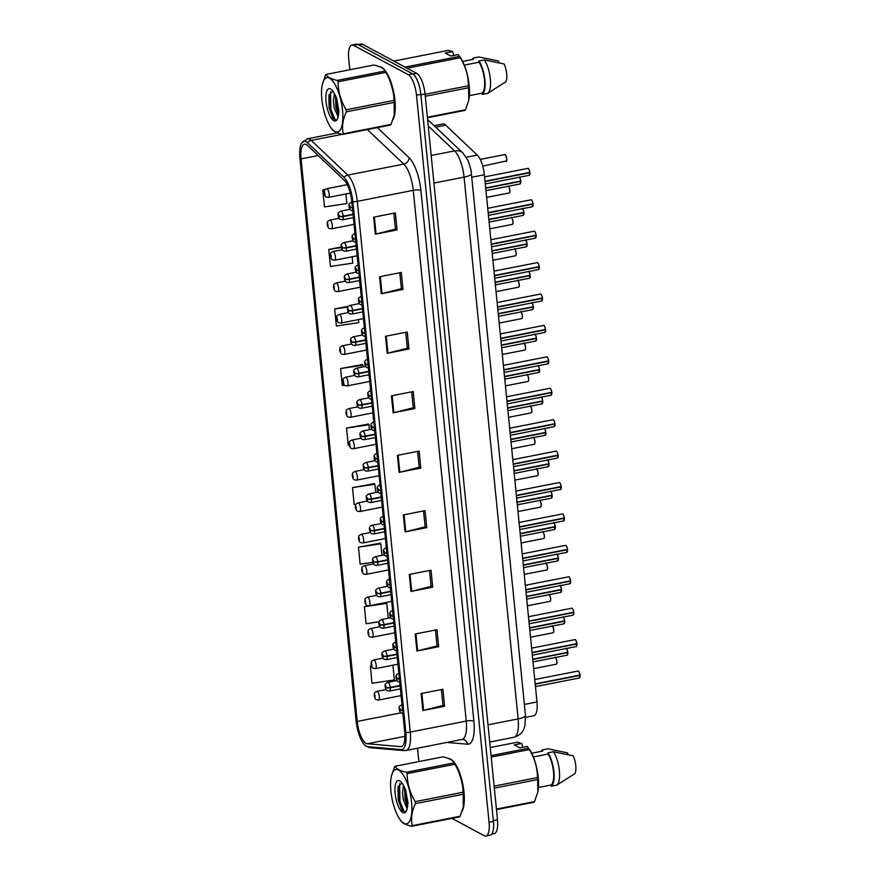 <?xml version="1.0" encoding="UTF-8"?>
<svg xmlns="http://www.w3.org/2000/svg" width="880" height="880" viewBox="0 0 880 880"><rect width="100%" height="100%" fill="white"/><g stroke="black" fill="none" stroke-linecap="round" stroke-linejoin="round"><path stroke-width="1.32" d="M434.126 125.708L442.838 123.992A17.666 6.017 78.9 0 1 445.731 125.202L477.246 155.089A17.666 6.017 78.9 0 1 484.374 174.768L536.987 701.954A17.666 6.017 78.9 0 1 533.797 715.748L525.613 717.354M462 811.492A28.27 9.625 -101.1 0 0 462.561 783.068A28.27 9.625 -101.1 0 0 450.714 759.209A28.27 9.625 -101.1 0 0 448.734 758.626M392.953 119.658A28.27 9.625 -101.1 0 0 393.503 91.234A28.27 9.625 -101.1 0 0 381.656 67.375A28.27 9.625 -101.1 0 0 379.687 66.792M366.08 743.369A18.854 6.413 78.9 0 1 357.225 721.435L301.07 158.895A18.854 6.413 78.9 0 1 304.48 144.177A18.854 6.413 78.9 0 1 307.549 145.464L344.135 180.147A18.854 6.413 78.9 0 1 351.736 201.146L404.712 731.885A18.854 6.413 78.9 0 1 401.302 746.603A18.854 6.413 78.9 0 1 400.675 746.636L367.268 743.743A18.854 6.413 78.9 0 1 366.08 743.369M366.366 746.284A21.879 7.447 -101.1 0 0 367.752 746.724L401.159 749.606A21.879 7.447 -101.1 0 0 405.834 732.49L352.869 201.751A21.879 7.447 -101.1 0 0 344.036 177.386L307.461 142.692A21.879 7.447 -101.1 0 0 301.576 143.121A21.879 7.447 -101.1 0 0 299.937 158.29L356.092 720.83A21.879 7.447 -101.1 0 0 365.618 745.8A21.879 7.447 -101.1 0 0 366.366 746.284M451.935 818.367L484.165 835.67A17.666 6.017 -101.1 0 0 485.881 836L490.226 835.142A17.666 6.017 -101.1 0 0 493.416 821.348L420.849 94.358A17.666 6.017 -101.1 0 0 412.555 73.799L357.984 44.495A17.666 6.017 -101.1 0 0 356.268 44.165L351.923 45.023A17.666 6.017 -101.1 0 0 348.733 58.817L349.822 69.74M362.384 364.562L340.615 368.522L342.309 385.539L344.542 385.209M380.215 543.191L358.446 547.151L360.14 564.168L372.823 562.298M374.275 483.648L352.506 487.608L354.2 504.625L355.916 504.372M368.324 424.105L346.555 428.065L348.26 445.082L349.195 444.939M485.881 836A17.666 6.017 -101.1 0 0 489.071 822.206L416.504 95.205A17.666 6.017 -101.1 0 0 408.21 74.657L353.628 45.353A17.666 6.017 -101.1 0 0 351.923 45.023M417.538 748.209L418.869 761.585M385.506 336.281L407.242 332.002L408.947 349.008L387.2 353.287L385.506 336.281M379.566 276.727L401.302 272.459L402.996 289.465L381.26 293.744L379.566 276.727M373.615 217.184L395.362 212.916L397.056 229.922L375.32 234.201L373.615 217.184M403.337 514.91L425.073 510.631L426.767 527.637L405.031 531.916L403.337 514.91M409.277 574.453L431.013 570.174L432.718 587.18L410.982 591.459L409.277 574.453M415.217 633.996L436.964 629.717L438.658 646.723L416.922 651.002L415.217 633.996M421.168 693.539L442.904 689.26L444.598 706.266L422.862 710.545L421.168 693.539M391.446 395.824L413.182 391.545L414.887 408.551L393.151 412.83L391.446 395.824M397.397 455.367L419.133 451.088L420.827 468.094L399.091 472.373L397.397 455.367M348.513 306.262L334.675 308.979L336.369 325.996L358.732 322.685L358.424 319.605M341.242 246.983L328.735 249.436L330.429 266.453L352.792 263.142L352.154 256.773M325.226 189.42L322.784 189.893L324.489 206.91L346.852 203.599L345.884 193.941M368.676 605.858L364.386 606.694L366.091 623.711L379.038 621.797M371.459 666.017L370.337 666.237L372.031 683.254L394.394 679.954L392.92 665.192M420.827 468.094L419.188 467.225M417.615 451.385L419.199 467.302L399.817 472.208A4.708 1.188 174.3 0 1 399.091 472.373M414.887 408.551L413.248 407.682M411.664 391.842L413.259 407.759L393.877 412.665A4.708 1.188 174.3 0 1 393.151 412.83M444.598 706.266L442.97 705.397M441.386 689.557L442.97 705.474L423.588 710.38A4.708 1.188 174.3 0 1 422.862 710.545M438.658 646.723L437.019 645.854M435.446 630.014L437.03 645.931L417.648 650.837A4.708 1.188 174.3 0 1 416.922 651.002M432.718 587.18L431.079 586.311M429.495 570.471L431.09 586.388L411.708 591.294A4.708 1.188 174.3 0 1 410.982 591.459M426.767 527.637L425.139 526.768M423.555 510.928L425.139 526.845L405.757 531.751A4.708 1.188 174.3 0 1 405.031 531.916M397.056 229.922L395.417 229.042M393.844 213.213L395.428 229.13L376.046 234.036A4.708 1.188 174.3 0 1 375.32 234.201M402.996 289.465L401.357 288.585M399.784 272.756L401.368 288.673L381.986 293.579A4.708 1.188 174.3 0 1 381.26 293.744M408.947 349.008L407.308 348.128M405.724 332.299L407.319 348.216L387.937 353.122A4.708 1.188 174.3 0 1 387.2 353.287M346.555 428.065L368.918 424.765L369.413 429.726M368.918 424.765L368.082 423.83M352.506 487.608L374.869 484.308L375.694 492.558M374.869 484.308L374.022 483.384M358.446 547.151L380.809 543.851L381.964 555.39M380.809 543.851L379.962 542.927M364.386 606.694L386.749 603.394L388.234 618.222M386.749 603.394L385.935 602.492M370.337 666.237L371.481 666.072M340.615 368.522L362.978 365.222L363.143 366.894M362.978 365.222L362.142 364.287M334.675 308.979L347.952 307.021M328.735 249.436L341.341 247.577M322.784 189.893L325.072 189.563M491.755 834.108L494.296 833.602A17.666 6.017 -101.1 0 0 497.486 819.808L425.04 93.951A17.666 6.017 -101.1 0 0 416.735 73.392L362.604 44.33A17.666 6.017 -101.1 0 0 360.888 44L358.083 44.55M374.231 695.728A2.948 0.627 -6.6 0 0 374.209 695.816A2.948 0.627 -6.6 0 0 374.418 696.014L375.111 697.664L374.825 694.826L375.078 696.828L374.418 696.014M374.407 695.893A2.948 0.858 175.2 0 1 374.198 695.607C374.869 692.934 373.109 693.528 376.827 691.383A4.422 1.507 78.9 0 1 377.256 691.46A4.422 1.507 78.9 0 1 379.258 696.014A4.422 1.507 78.9 0 1 378.532 700.051L376.431 699.732C375.485 699.512 374.748 698.214 374.209 695.816M567.534 654.819A3.421 1.166 78.9 0 0 567.831 652.564L567.116 655.204A3.531 1.199 -101.1 0 0 567.765 652.597L567.512 652.344M567.732 652.3A3.531 1.199 -101.1 0 0 566.335 648.516A3.421 1.166 78.9 0 1 567.798 652.256L532.719 659.186M400.081 685.487L390.247 687.412A2.948 0.627 173.4 0 1 386.441 687.489L385.759 685.839L386.034 688.666L385.781 686.675L386.441 687.489M386.452 687.61A2.948 0.858 -4.8 0 0 390.28 687.786A4.422 1.507 78.9 0 1 389.466 691.053L400.422 688.897M400.114 685.85L390.28 687.786M567.765 652.597L532.752 659.483M580.063 675.334L579.337 677.985A3.531 1.199 -101.1 0 0 579.986 675.378L580.052 675.323A3.421 1.166 78.9 0 1 579.755 677.6M578.501 671.253A3.421 1.166 78.9 0 1 580.019 675.037L535.183 683.892M402.534 710.061A2.948 0.627 173.4 0 1 400.51 709.907L399.828 708.257L400.103 711.084L399.85 709.093L400.51 709.907M400.521 710.028A2.948 0.858 -4.8 0 0 402.567 710.38M579.986 675.378L535.216 684.189M371.096 664.312A2.948 0.627 -6.6 0 0 371.074 664.4A2.948 0.627 -6.6 0 0 371.283 664.598L371.976 666.248L371.69 663.41L371.943 665.412L371.283 664.598M371.272 664.477A2.948 0.858 175.2 0 1 371.052 664.191C371.734 661.518 369.974 662.112 373.692 659.967A4.422 1.507 78.9 0 1 374.121 660.044A4.422 1.507 78.9 0 1 376.123 664.598A4.422 1.507 78.9 0 1 375.397 668.635L373.296 668.316C372.35 668.096 371.613 666.798 371.074 664.4M367.961 632.896A2.948 0.627 -6.6 0 0 367.939 632.984A2.948 0.627 -6.6 0 0 368.148 633.182L368.841 634.832L368.555 631.994L368.808 633.996L368.148 633.182M368.137 633.061A2.948 0.858 175.2 0 1 367.917 632.775C368.599 630.102 366.839 630.696 370.557 628.551A4.422 1.507 78.9 0 1 370.986 628.628A4.422 1.507 78.9 0 1 372.988 633.182A4.422 1.507 78.9 0 1 372.262 637.219L370.161 636.9C369.215 636.68 368.478 635.382 367.939 632.984M364.826 601.48A2.948 0.627 -6.6 0 0 364.804 601.568A2.948 0.627 -6.6 0 0 365.013 601.766L365.695 603.416L365.42 600.578L365.673 602.58L365.013 601.766M365.002 601.645A2.948 0.858 175.2 0 1 364.782 601.359C365.464 598.686 363.704 599.28 367.422 597.135A4.422 1.507 78.9 0 1 367.851 597.212A4.422 1.507 78.9 0 1 369.853 601.766A4.422 1.507 78.9 0 1 369.127 605.803L367.026 605.484C366.08 605.264 365.343 603.966 364.804 601.568M361.691 570.064A2.948 0.627 -6.6 0 0 361.669 570.152A2.948 0.627 -6.6 0 0 361.878 570.35L362.56 572L362.285 569.162L362.538 571.164L361.878 570.35M361.867 570.229A2.948 0.858 175.2 0 1 361.647 569.943C362.329 567.27 360.569 567.864 364.287 565.719A4.422 1.507 78.9 0 1 364.716 565.796A4.422 1.507 78.9 0 1 366.718 570.35A4.422 1.507 78.9 0 1 365.992 574.387L363.891 574.057C362.945 573.848 362.208 572.55 361.669 570.152M564.707 621.137L563.981 623.788A3.531 1.199 -101.1 0 0 564.63 621.181L564.377 620.928M564.597 620.884A3.531 1.199 -101.1 0 0 563.189 617.1A3.421 1.166 78.9 0 1 564.663 620.84L529.584 627.77M396.935 654.071L387.112 655.996A2.948 0.627 173.4 0 1 383.306 656.073L382.624 654.423L382.899 657.25L382.646 655.259L383.306 656.073M383.317 656.194A2.948 0.858 -4.8 0 0 387.145 656.37A4.422 1.507 78.9 0 1 386.331 659.637L397.276 657.481M396.979 654.434L387.145 656.37M564.63 621.181L529.617 628.067M561.242 589.512L560.846 592.372A3.531 1.199 -101.1 0 0 561.495 589.765L561.561 589.71A3.421 1.166 78.9 0 1 561.264 591.987M561.462 589.468A3.531 1.199 -101.1 0 0 560.054 585.684A3.421 1.166 78.9 0 1 561.528 589.424L526.449 596.354M393.8 622.655L383.977 624.58A2.948 0.627 173.4 0 1 380.171 624.657L379.489 623.007L379.764 625.834L379.511 623.843L380.171 624.657M380.182 624.778A2.948 0.858 -4.8 0 0 384.01 624.954A4.422 1.507 78.9 0 1 383.196 628.221L394.141 626.065M393.844 623.018L384.01 624.954M561.495 589.765L526.482 596.651M558.107 558.096L557.711 560.956A3.531 1.199 -101.1 0 0 558.36 558.349L558.426 558.294A3.421 1.166 78.9 0 1 558.129 560.571M558.327 558.052A3.531 1.199 -101.1 0 0 556.919 554.268A3.421 1.166 78.9 0 1 558.393 558.008L523.314 564.938M390.665 591.239L380.842 593.164A2.948 0.627 173.4 0 1 377.036 593.241L376.354 591.591L376.629 594.418L376.376 592.427L377.036 593.241M377.047 593.362A2.948 0.858 -4.8 0 0 380.875 593.538A4.422 1.507 78.9 0 1 380.061 596.805L391.006 594.649M390.709 591.602L380.875 593.538M558.36 558.349L523.347 565.235M411.598 802.252A27.687 9.427 -101.1 0 0 401.885 773.014A27.687 9.427 -101.1 0 0 391.292 776.677A27.687 9.427 -101.1 0 0 390.907 791.142A27.687 9.427 -101.1 0 0 399.619 818.994A27.687 9.427 -101.1 0 0 411.598 802.252M415.426 803.638C411.763 811.459 410.729 818.796 412.324 825.638A31.812 10.824 -101.1 0 1 411.752 826.276L459.525 816.882A31.812 10.824 -101.1 0 0 460.097 816.233L463.298 806.872L463.21 794.244L415.426 803.638A31.812 10.824 -101.1 0 0 415.338 802.637A31.812 10.824 -101.1 0 0 415.228 801.636L463.001 792.231C462.946 782.419 460.251 773.091 454.905 764.225A31.812 10.824 -101.1 0 0 454.135 762.861L455.059 764.126M454.905 764.225L407.132 773.63C407.187 783.442 409.882 792.781 415.228 801.636M407.132 773.63A31.812 10.824 -101.1 0 0 406.351 772.266L454.135 762.861C453.046 760.342 449.306 758.34 442.937 756.844L395.153 766.249C396.264 768.779 400.004 770.781 406.351 772.266M395.153 766.249A31.812 10.824 -101.1 0 0 394.581 766.887L391.292 776.677M463.21 794.244A31.812 10.824 -101.1 0 0 463.111 793.243A31.812 10.824 -101.1 0 0 463.001 792.231M403.469 785.268L402.501 792.759L403.249 799.711L407.198 808.83M404.591 787.369L404.976 799.37L407.627 807.026M401.808 782.859L397.98 787.27L398.178 799.623L401.962 810.205L405.636 811.976M403.007 784.553L402.523 783.893A16.456 5.599 -101.1 0 0 400.279 781.253A16.456 5.599 -101.1 0 0 395.758 797.775A16.456 5.599 -101.1 0 0 406.208 811.36A16.456 5.599 -101.1 0 0 406.978 809.413L407.99 803.011L405.625 789.844L402.941 784.465M412.324 825.638L460.097 816.233M411.752 826.276C405.394 824.791 401.654 822.789 400.543 820.259M405.713 790.097L407.957 804.034M399.597 783.64L399.971 801.383L404.426 812.273M404.888 788.018L406.01 800.195L407.77 806.135M398.277 786.126L399.113 801.559L402.424 810.832M342.54 110.407A27.687 9.427 -101.1 0 0 332.827 81.18A27.687 9.427 -101.1 0 0 322.245 84.832A27.687 9.427 -101.1 0 0 321.86 99.308A27.687 9.427 -101.1 0 0 330.561 127.16A27.687 9.427 -101.1 0 0 342.54 110.407M346.368 111.804C342.716 119.625 341.671 126.951 343.266 133.793A31.812 10.824 -101.1 0 1 342.694 134.442L390.467 125.037A31.812 10.824 -101.1 0 0 391.05 124.399L394.24 115.027L394.152 102.41L346.368 111.804A31.812 10.824 -101.1 0 0 346.28 110.803A31.812 10.824 -101.1 0 0 346.17 109.802L393.954 100.397C393.899 90.585 391.193 81.246 385.858 72.391A31.812 10.824 -101.1 0 0 385.077 71.027L386.001 72.292M385.858 72.391L338.074 81.796C338.129 91.608 340.835 100.947 346.17 109.802M338.074 81.796A31.812 10.824 -101.1 0 0 337.304 80.421L385.077 71.027C383.988 68.508 380.248 66.506 373.879 65.01L326.095 74.415C327.206 76.934 330.946 78.947 337.304 80.421M326.095 74.415A31.812 10.824 -101.1 0 0 325.523 75.053L322.245 84.832M394.152 102.41A31.812 10.824 -101.1 0 0 394.053 101.409A31.812 10.824 -101.1 0 0 393.954 100.397M334.411 93.434L333.443 100.925L334.191 107.877L338.14 116.985M335.533 95.535L335.918 107.536L338.58 115.192M332.761 91.014L328.922 95.436L329.12 107.789L332.915 118.371L336.578 120.142M333.949 92.719L333.476 92.059A16.456 5.599 -101.1 0 0 331.232 89.408A16.456 5.599 -101.1 0 0 326.7 105.941A16.456 5.599 -101.1 0 0 337.15 119.515A16.456 5.599 -101.1 0 0 337.92 117.579L338.932 111.177L336.578 98.01L333.883 92.631M343.266 133.793L391.05 124.399M342.694 134.442C336.336 132.957 332.607 130.955 331.496 128.425M336.655 98.263L338.899 112.2M330.539 91.806L330.913 109.549L335.379 120.439M335.83 96.184L336.952 108.361L338.712 114.301M329.23 94.292L330.055 109.714L333.366 118.998M491.073 755.601L528.583 748.22L527.23 746.394L519.783 747.857L514.283 744.909L521.73 743.435L517.385 742.203L490.27 747.538M521.73 743.435L522.83 747.263M531.685 753.247L542.608 751.102L542.476 749.859A18.854 6.413 -101.1 0 0 541.156 751.388M542.476 749.859L547.921 748.792L567.721 752.906L567.886 754.611M494.12 786.115L537.46 777.59C537.405 767.778 534.699 758.439 529.364 749.584L491.227 757.086M529.364 749.584A31.812 10.824 -101.1 0 0 528.583 748.22L529.518 749.485A27.687 9.427 -101.1 0 1 537.834 791.802L537.658 779.592L494.329 788.117M537.658 779.592A31.812 10.824 -101.1 0 0 537.46 777.59M496.419 809.094L534.556 801.592L537.746 792.22M534.556 801.592A31.812 10.824 -101.1 0 1 533.984 802.23L496.474 809.611M462.616 786.247A28.27 9.625 -101.1 0 0 456.148 766.403M538.428 787.501L551.188 784.982A17.666 6.017 -101.1 0 0 553.498 771.584A17.666 6.017 -101.1 0 0 548.108 754.05L533.346 756.954M551.188 784.982L551.32 786.225A18.854 6.413 -101.1 0 0 553.938 771.826A18.854 6.413 -101.1 0 0 547.987 752.818L548.108 754.05M551.32 786.225L556.754 785.158A18.854 6.413 -101.1 0 0 559.372 770.759A18.854 6.413 -101.1 0 0 553.421 751.751L547.987 752.818M556.754 785.158L574.992 773.564A11.781 4.015 -101.1 0 0 573.221 755.854L553.421 751.751M405.02 67.1L459.536 56.386L458.172 54.56L450.725 56.023L445.225 53.064L452.672 51.601L448.327 50.369L393.822 61.094M452.672 51.601L453.772 55.418M462.638 61.413L473.55 59.268L473.429 58.025A18.854 6.413 -101.1 0 0 472.098 59.554M473.429 58.025L478.863 56.958L498.663 61.061L498.839 62.777M425.073 94.281L468.402 85.756C468.347 75.944 465.652 66.605 460.306 57.75L407.088 68.211M460.306 57.75A31.812 10.824 -101.1 0 0 459.536 56.386L460.46 57.651A27.687 9.427 -101.1 0 1 468.787 99.968L468.6 87.758L425.271 96.283M468.6 87.758A31.812 10.824 -101.1 0 0 468.402 85.756M427.361 117.26L465.498 109.758L468.699 100.386M465.498 109.758A31.812 10.824 -101.1 0 1 464.926 110.396L427.416 117.777M393.558 94.413A28.27 9.625 -101.1 0 0 387.09 74.569M469.37 95.656L482.141 93.148A17.666 6.017 -101.1 0 0 484.451 79.75A17.666 6.017 -101.1 0 0 479.05 62.216L464.288 65.12M482.141 93.148L482.262 94.391A18.854 6.413 -101.1 0 0 484.891 79.992A18.854 6.413 -101.1 0 0 478.929 60.984L479.05 62.216M482.262 94.391L487.696 93.324A18.854 6.413 -101.1 0 0 490.325 78.914A18.854 6.413 -101.1 0 0 484.363 59.906L478.929 60.984M487.696 93.324L505.934 81.73A11.781 4.015 -101.1 0 0 504.163 64.02L484.363 59.906M358.556 538.648A2.948 0.627 -6.6 0 0 358.534 538.736A2.948 0.627 -6.6 0 0 358.743 538.934L359.425 540.584L359.15 537.746L359.403 539.748L358.743 538.934M358.732 538.813A2.948 0.858 175.2 0 1 358.512 538.527C359.194 535.854 357.434 536.448 361.152 534.303A4.422 1.507 78.9 0 1 361.581 534.38A4.422 1.507 78.9 0 1 363.583 538.934A4.422 1.507 78.9 0 1 362.857 542.971L360.756 542.641C359.81 542.432 359.073 541.134 358.534 538.736M355.421 507.232A2.948 0.627 -6.6 0 0 355.399 507.32A2.948 0.627 -6.6 0 0 355.608 507.518L356.29 509.168L356.015 506.33L356.268 508.332L355.608 507.518M355.597 507.397A2.948 0.858 175.2 0 1 355.377 507.111C356.059 504.438 354.299 505.032 358.017 502.887A4.422 1.507 78.9 0 1 358.446 502.964A4.422 1.507 78.9 0 1 360.448 507.518A4.422 1.507 78.9 0 1 359.722 511.555L357.621 511.225C356.675 511.016 355.938 509.718 355.399 507.32M352.286 475.816A2.948 0.627 -6.6 0 0 352.264 475.904A2.948 0.627 -6.6 0 0 352.473 476.102L353.155 477.752L352.869 474.914L353.133 476.916L352.473 476.102M352.462 475.981A2.948 0.858 175.2 0 1 352.242 475.695C352.924 473.022 351.164 473.616 354.882 471.471A4.422 1.507 78.9 0 1 355.311 471.548A4.422 1.507 78.9 0 1 357.313 476.102A4.422 1.507 78.9 0 1 356.587 480.139L354.486 479.809C353.54 479.6 352.803 478.302 352.264 475.904M554.972 526.68L554.576 529.54A3.531 1.199 -101.1 0 0 555.225 526.933L555.291 526.878A3.421 1.166 78.9 0 1 554.983 529.155M555.192 526.636A3.531 1.199 -101.1 0 0 553.784 522.852A3.421 1.166 78.9 0 1 555.258 526.592L520.179 533.522M387.53 559.823L377.707 561.748A2.948 0.627 173.4 0 1 373.901 561.825L373.208 560.175L373.494 563.002L373.241 561.011L373.901 561.825M373.912 561.946A2.948 0.858 -4.8 0 0 377.74 562.122A4.422 1.507 78.9 0 1 376.926 565.389L387.871 563.233M387.574 560.186L377.74 562.122M555.225 526.933L520.212 533.819M551.848 497.739A3.421 1.166 78.9 0 0 552.156 495.484L551.43 498.124A3.531 1.199 -101.1 0 0 552.09 495.517L551.837 495.264M552.057 495.22A3.531 1.199 -101.1 0 0 550.649 491.436A3.421 1.166 78.9 0 1 552.123 495.176L517.044 502.106M384.395 528.407L374.561 530.332A2.948 0.627 173.4 0 1 370.766 530.409L370.073 528.748L370.359 531.586L370.106 529.595L370.766 530.409M370.777 530.53A2.948 0.858 -4.8 0 0 374.605 530.706A4.422 1.507 78.9 0 1 373.791 533.973L384.736 531.817M384.439 528.77L374.605 530.706M552.09 495.517L517.066 502.403M549.021 464.057L548.295 466.708A3.531 1.199 -101.1 0 0 548.955 464.101L548.702 463.848M548.922 463.804A3.531 1.199 -101.1 0 0 547.514 460.02A3.421 1.166 78.9 0 1 548.988 463.76L513.909 470.69M381.26 496.991L371.426 498.916A2.948 0.627 173.4 0 1 367.631 498.993L366.938 497.332L367.224 500.17L366.971 498.179L367.631 498.993M367.642 499.114A2.948 0.858 -4.8 0 0 371.47 499.29A4.422 1.507 78.9 0 1 370.656 502.557L381.601 500.401M381.304 497.354L371.47 499.29M548.955 464.101L513.931 470.987M349.151 444.4A2.948 0.627 -6.6 0 0 349.129 444.488A2.948 0.627 -6.6 0 0 349.338 444.686L350.02 446.336L349.734 443.498L349.998 445.5L349.338 444.686M349.327 444.565A2.948 0.858 175.2 0 1 349.107 444.279C349.789 441.606 348.029 442.2 351.747 440.055A4.422 1.507 78.9 0 1 352.176 440.132A4.422 1.507 78.9 0 1 354.178 444.686A4.422 1.507 78.9 0 1 353.452 448.723L351.351 448.393C350.405 448.184 349.668 446.886 349.129 444.488M346.016 412.984A2.948 0.627 -6.6 0 0 345.994 413.072A2.948 0.627 -6.6 0 0 346.203 413.27L346.885 414.92L346.599 412.082L346.863 414.084L346.203 413.27M346.192 413.149A2.948 0.858 175.2 0 1 345.972 412.863C346.654 410.19 344.894 410.784 348.612 408.639A4.422 1.507 78.9 0 1 349.041 408.716A4.422 1.507 78.9 0 1 351.043 413.27A4.422 1.507 78.9 0 1 350.317 417.307L348.205 416.977C347.27 416.768 346.533 415.47 345.994 413.072M342.881 381.568A2.948 0.627 -6.6 0 0 342.859 381.656A2.948 0.627 -6.6 0 0 343.068 381.854L343.75 383.504L343.464 380.666L343.717 382.668L343.068 381.854M343.057 381.733A2.948 0.858 175.2 0 1 342.837 381.436C343.519 378.774 341.759 379.368 345.477 377.223A4.422 1.507 78.9 0 1 345.906 377.3A4.422 1.507 78.9 0 1 347.908 381.854A4.422 1.507 78.9 0 1 347.182 385.891L345.07 385.561C344.135 385.352 343.398 384.054 342.859 381.656M339.746 350.152A2.948 0.627 -6.6 0 0 339.724 350.24A2.948 0.627 -6.6 0 0 339.933 350.438L340.615 352.088L340.329 349.25L340.582 351.252L339.933 350.438M339.922 350.317A2.948 0.858 175.2 0 1 339.702 350.02C340.384 347.358 338.613 347.952 342.342 345.807A4.422 1.507 78.9 0 1 342.771 345.884A4.422 1.507 78.9 0 1 344.773 350.438A4.422 1.507 78.9 0 1 344.047 354.475L341.935 354.145C341 353.936 340.263 352.638 339.724 350.24M336.611 318.736A2.948 0.627 -6.6 0 0 336.589 318.824A2.948 0.627 -6.6 0 0 336.798 319.022L337.48 320.672L337.194 317.834L337.447 319.836L336.798 319.022M336.776 318.901A2.948 0.858 175.2 0 1 336.567 318.604C337.238 315.942 335.478 316.536 339.207 314.391A4.422 1.507 78.9 0 1 339.625 314.468A4.422 1.507 78.9 0 1 341.627 319.022A4.422 1.507 78.9 0 1 340.912 323.059L338.8 322.729C337.865 322.52 337.117 321.222 336.589 318.824M545.567 432.432L545.16 435.292A3.531 1.199 -101.1 0 0 545.82 432.685L545.875 432.63A3.421 1.166 78.9 0 1 545.578 434.907M545.787 432.388A3.531 1.199 -101.1 0 0 544.379 428.604A3.421 1.166 78.9 0 1 545.853 432.344L510.774 439.274M378.125 465.575L368.291 467.5A2.948 0.627 173.4 0 1 364.496 467.577L363.803 465.916L364.089 468.754L363.836 466.763L364.496 467.577M364.507 467.698A2.948 0.858 -4.8 0 0 368.335 467.874A4.422 1.507 78.9 0 1 367.521 471.141L378.466 468.985M378.158 465.938L368.335 467.874M545.82 432.685L510.796 439.571M542.432 401.016L542.025 403.876A3.531 1.199 -101.1 0 0 542.685 401.269L542.74 401.214A3.421 1.166 78.9 0 1 542.443 403.491M541.255 397.177A3.421 1.166 78.9 0 1 542.718 400.928L507.639 407.858M374.99 434.159L365.156 436.084A2.948 0.627 173.4 0 1 361.35 436.161L360.668 434.5L360.954 437.338L360.701 435.347L361.35 436.161M361.372 436.282A2.948 0.858 -4.8 0 0 365.2 436.458A4.422 1.507 78.9 0 1 364.386 439.725L375.331 437.569M375.023 434.522L365.2 436.458M542.685 401.269L507.661 408.155M539.297 369.6L538.89 372.46A3.531 1.199 -101.1 0 0 539.539 369.853L539.605 369.798A3.421 1.166 78.9 0 1 539.308 372.075M539.517 369.556A3.531 1.199 -101.1 0 0 538.109 365.772A3.421 1.166 78.9 0 1 539.583 369.512L504.493 376.442M371.855 402.743L362.021 404.668A2.948 0.627 173.4 0 1 358.215 404.745L357.533 403.084L357.819 405.922L357.566 403.931L358.215 404.745M358.226 404.866A2.948 0.858 -4.8 0 0 362.065 405.042A4.422 1.507 78.9 0 1 361.251 408.309L372.196 406.153M371.888 403.106L362.065 405.042M539.539 369.853L504.526 376.739M536.173 340.659A3.421 1.166 78.9 0 0 536.47 338.404L535.755 341.044A3.531 1.199 -101.1 0 0 536.404 338.437L536.151 338.184M536.382 338.14A3.531 1.199 -101.1 0 0 534.974 334.356A3.421 1.166 78.9 0 1 536.448 338.096L501.358 345.026M368.72 371.327L358.886 373.252A2.948 0.627 173.4 0 1 355.08 373.329L354.398 371.668L354.684 374.506L354.431 372.515L355.08 373.329M355.091 373.45A2.948 0.858 -4.8 0 0 358.919 373.626A4.422 1.507 78.9 0 1 358.105 376.893L369.061 374.737M368.753 371.69L358.919 373.626M536.404 338.437L501.391 345.323M533.346 306.977L532.62 309.628A3.531 1.199 -101.1 0 0 533.269 307.021L533.016 306.768M533.247 306.724A3.531 1.199 -101.1 0 0 531.839 302.94A3.421 1.166 78.9 0 1 533.313 306.68L498.223 313.61M365.585 339.9L355.751 341.836A2.948 0.627 173.4 0 1 351.945 341.902L351.263 340.252L351.549 343.09L351.285 341.099L351.945 341.902M351.956 342.034A2.948 0.858 -4.8 0 0 355.784 342.21A4.422 1.507 78.9 0 1 354.97 345.477L365.926 343.321M365.618 340.274L355.784 342.21M533.269 307.021L498.256 313.907M333.465 287.32A2.948 0.627 -6.6 0 0 333.454 287.408A2.948 0.627 -6.6 0 0 333.663 287.606L334.345 289.256L334.059 286.418L334.312 288.42L333.663 287.606M333.641 287.485A2.948 0.858 175.2 0 1 333.432 287.188C334.103 284.515 332.343 285.12 336.061 282.975A4.422 1.507 78.9 0 1 336.49 283.052A4.422 1.507 78.9 0 1 338.492 287.606A4.422 1.507 78.9 0 1 337.766 291.643L335.665 291.313C334.73 291.104 333.982 289.806 333.454 287.408M330.33 255.904A2.948 0.627 -6.6 0 0 330.319 255.992A2.948 0.627 -6.6 0 0 330.517 256.19L331.21 257.84L330.924 255.002L331.177 257.004L330.517 256.19M330.506 256.069A2.948 0.858 175.2 0 1 330.297 255.772C330.968 253.099 329.208 253.704 332.926 251.548A4.422 1.507 78.9 0 1 333.355 251.636A4.422 1.507 78.9 0 1 335.357 256.19A4.422 1.507 78.9 0 1 334.631 260.227L332.53 259.897C331.595 259.688 330.847 258.39 330.319 255.992M327.195 224.488A2.948 0.627 -6.6 0 0 327.173 224.576A2.948 0.627 -6.6 0 0 327.382 224.774L328.075 226.424L327.789 223.586L328.042 225.588L327.382 224.774M327.371 224.653A2.948 0.858 175.2 0 1 327.151 224.356C327.833 221.683 326.073 222.288 329.791 220.132A4.422 1.507 78.9 0 1 330.22 220.22A4.422 1.507 78.9 0 1 332.222 224.774A4.422 1.507 78.9 0 1 331.496 228.811L329.395 228.481C328.449 228.272 327.712 226.974 327.173 224.576M324.06 193.072A2.948 0.627 -6.6 0 0 324.038 193.16A2.948 0.627 -6.6 0 0 324.247 193.358L324.94 195.008L324.654 192.17L324.907 194.172L324.247 193.358M324.236 193.237A2.948 0.858 175.2 0 1 324.016 192.94C324.698 190.267 322.938 190.872 326.656 188.716A4.422 1.507 78.9 0 1 327.085 188.804A4.422 1.507 78.9 0 1 329.087 193.358A4.422 1.507 78.9 0 1 328.361 197.395L326.26 197.065C325.314 196.856 324.577 195.558 324.038 193.16M529.881 275.352L529.485 278.212A3.531 1.199 -101.1 0 0 530.134 275.605L530.2 275.55A3.421 1.166 78.9 0 1 529.903 277.827M530.112 275.308A3.531 1.199 -101.1 0 0 528.704 271.524A3.421 1.166 78.9 0 1 530.167 275.264L495.088 282.194M362.45 308.484L352.616 310.42A2.948 0.627 173.4 0 1 348.81 310.486L348.128 308.836L348.414 311.674L348.15 309.683L348.81 310.486M348.821 310.618A2.948 0.858 -4.8 0 0 352.649 310.794A4.422 1.507 78.9 0 1 351.835 314.061L362.791 311.905M362.483 308.858L352.649 310.794M530.134 275.605L495.121 282.491M526.746 243.936L526.35 246.796A3.531 1.199 -101.1 0 0 526.999 244.189L527.065 244.134A3.421 1.166 78.9 0 1 526.768 246.411M525.58 240.097A3.421 1.166 78.9 0 1 527.032 243.848L491.953 250.778M359.315 277.068L349.481 279.004A2.948 0.627 173.4 0 1 345.675 279.07L344.993 277.42L345.279 280.258L345.015 278.267L345.675 279.07M345.686 279.202A2.948 0.858 -4.8 0 0 349.514 279.378A4.422 1.507 78.9 0 1 348.7 282.645L359.656 280.489M359.348 277.442L349.514 279.378M526.999 244.189L491.986 251.075M523.611 212.52L523.215 215.38A3.531 1.199 -101.1 0 0 523.864 212.773L523.93 212.718A3.421 1.166 78.9 0 1 523.633 214.995M523.831 212.476A3.531 1.199 -101.1 0 0 522.434 208.692A3.421 1.166 78.9 0 1 523.897 212.432L488.818 219.362M356.18 245.652L346.346 247.588A2.948 0.627 173.4 0 1 342.54 247.654L341.858 246.004L342.133 248.842L341.88 246.851L342.54 247.654M342.551 247.786A2.948 0.858 -4.8 0 0 346.379 247.962A4.422 1.507 78.9 0 1 345.565 251.229L356.521 249.073M356.213 246.026L346.379 247.962M523.864 212.773L488.851 219.659M520.498 183.579A3.421 1.166 78.9 0 0 520.795 181.324L520.08 183.964A3.531 1.199 -101.1 0 0 520.729 181.357L520.476 181.104M520.696 181.06A3.531 1.199 -101.1 0 0 519.299 177.276A3.421 1.166 78.9 0 1 520.762 181.016L485.683 187.946M353.045 214.236L343.211 216.172A2.948 0.627 173.4 0 1 339.405 216.238L338.723 214.588L338.998 217.426L338.745 215.435L339.405 216.238M339.416 216.37A2.948 0.858 -4.8 0 0 343.244 216.546A4.422 1.507 78.9 0 1 342.43 219.813L353.386 217.657M353.078 214.61L343.244 216.546M520.729 181.357L485.716 188.243M576.62 646.184A3.421 1.166 78.9 0 0 576.917 643.94L576.202 646.569A3.531 1.199 -101.1 0 0 576.851 643.962L576.598 643.709M575.366 639.837A3.421 1.166 78.9 0 1 576.884 643.621L532.048 652.476M399.388 678.645A2.948 0.627 173.4 0 1 397.375 678.491L396.682 676.841L396.968 679.668L396.715 677.677L397.375 678.491M397.386 678.612A2.948 0.858 -4.8 0 0 399.421 678.964M576.851 643.962L532.081 652.773M573.782 612.502L573.067 615.153A3.531 1.199 -101.1 0 0 573.716 612.546L573.463 612.293M572.231 608.421A3.421 1.166 78.9 0 1 573.749 612.205L528.913 621.06M396.253 647.229A2.948 0.627 173.4 0 1 394.24 647.075L393.547 645.425L393.833 648.252L393.58 646.261L394.24 647.075M394.251 647.196A2.948 0.858 -4.8 0 0 396.286 647.548M573.716 612.546L528.946 621.357M570.647 581.086L569.921 583.737A3.531 1.199 -101.1 0 0 570.581 581.13L570.328 580.877M569.096 577.005A3.421 1.166 78.9 0 1 570.614 580.789L525.778 589.644M393.118 615.813A2.948 0.627 173.4 0 1 391.105 615.659L390.412 614.009L390.698 616.836L390.445 614.845L391.105 615.659M391.116 615.78A2.948 0.858 -4.8 0 0 393.151 616.132M570.581 581.13L525.811 589.941M567.193 549.461L566.786 552.321A3.531 1.199 -101.1 0 0 567.446 549.714L567.501 549.659A3.421 1.166 78.9 0 1 567.204 551.936M565.961 545.589A3.421 1.166 78.9 0 1 567.479 549.373L522.643 558.228M389.983 584.397A2.948 0.627 173.4 0 1 387.97 584.243L387.277 582.593L387.563 585.42L387.31 583.429L387.97 584.243M387.981 584.364A2.948 0.858 -4.8 0 0 390.016 584.716M567.446 549.714L522.676 558.525M564.058 518.045L563.651 520.905A3.531 1.199 -101.1 0 0 564.311 518.298L564.366 518.243A3.421 1.166 78.9 0 1 564.069 520.52M562.826 514.173A3.421 1.166 78.9 0 1 564.344 517.957L519.508 526.812M386.848 552.981A2.948 0.627 173.4 0 1 384.824 552.827L384.142 551.177L384.428 554.004L384.175 552.013L384.824 552.827M384.846 552.948A2.948 0.858 -4.8 0 0 386.881 553.3M564.311 518.298L519.541 527.098M560.934 489.104A3.421 1.166 78.9 0 0 561.242 486.86L560.516 489.489A3.531 1.199 -101.1 0 0 561.176 486.882L560.923 486.629M559.691 482.757A3.421 1.166 78.9 0 1 561.209 486.541L516.373 495.385M383.713 521.565A2.948 0.627 173.4 0 1 381.689 521.411L381.007 519.761L381.293 522.588L381.04 520.597L381.689 521.411M381.711 521.532A2.948 0.858 -4.8 0 0 383.746 521.884M561.176 486.882L516.406 495.682M558.107 455.422L557.381 458.073A3.531 1.199 -101.1 0 0 558.03 455.466L557.788 455.213M556.556 451.341A3.421 1.166 78.9 0 1 558.074 455.125L513.238 463.969M380.578 490.149A2.948 0.627 173.4 0 1 378.554 489.995L377.872 488.345L378.158 491.172L377.905 489.181L378.554 489.995M378.565 490.116A2.948 0.858 -4.8 0 0 380.611 490.468M558.03 455.466L513.26 464.266M554.972 424.006L554.246 426.657A3.531 1.199 -101.1 0 0 554.895 424.05L554.642 423.797M553.41 419.925A3.421 1.166 78.9 0 1 554.939 423.709L510.103 432.553M377.443 458.733A2.948 0.627 173.4 0 1 375.419 458.579L374.737 456.929L375.023 459.756L374.77 457.765L375.419 458.579M375.43 458.7A2.948 0.858 -4.8 0 0 377.476 459.052M554.895 424.05L510.125 432.85M551.507 392.381L551.111 395.241A3.531 1.199 -101.1 0 0 551.76 392.634L551.826 392.579A3.421 1.166 78.9 0 1 551.529 394.856M550.275 388.509A3.421 1.166 78.9 0 1 551.804 392.293L506.968 401.137M374.308 427.317A2.948 0.627 173.4 0 1 372.284 427.163L371.602 425.513L371.888 428.34L371.624 426.349L372.284 427.163M372.295 427.284A2.948 0.858 -4.8 0 0 374.341 427.636M551.76 392.634L506.99 401.434M548.372 360.965L547.976 363.825A3.531 1.199 -101.1 0 0 548.625 361.218L548.691 361.163A3.421 1.166 78.9 0 1 548.394 363.44M547.14 357.093A3.421 1.166 78.9 0 1 548.658 360.877L503.833 369.721M371.173 395.901A2.948 0.627 173.4 0 1 369.149 395.747L368.467 394.097L368.753 396.924L368.489 394.933L369.149 395.747M369.16 395.868A2.948 0.858 -4.8 0 0 371.206 396.22M548.625 361.218L503.855 370.018M545.259 332.024A3.421 1.166 78.9 0 0 545.556 329.769L544.841 332.409A3.531 1.199 -101.1 0 0 545.49 329.802L545.237 329.549M544.005 325.677A3.421 1.166 78.9 0 1 545.523 329.461L500.687 338.305M368.038 364.485A2.948 0.627 173.4 0 1 366.014 364.331L365.332 362.681L365.618 365.508L365.354 363.517L366.014 364.331M366.025 364.452A2.948 0.858 -4.8 0 0 368.071 364.804M545.49 329.802L500.72 338.602M542.432 298.342L541.706 300.993A3.531 1.199 -101.1 0 0 542.355 298.386L542.102 298.133M540.87 294.261A3.421 1.166 78.9 0 1 542.388 298.045L497.552 306.889M364.903 333.069A2.948 0.627 173.4 0 1 362.879 332.915L362.197 331.254L362.472 334.092L362.219 332.101L362.879 332.915M362.89 333.036A2.948 0.858 -4.8 0 0 364.936 333.388M542.355 298.386L497.585 307.186M538.967 266.717L538.571 269.577A3.531 1.199 -101.1 0 0 539.22 266.97L539.286 266.915A3.421 1.166 78.9 0 1 538.989 269.192M537.735 262.845A3.421 1.166 78.9 0 1 539.253 266.629L494.417 275.473M361.768 301.653A2.948 0.627 173.4 0 1 359.744 301.499L359.062 299.838L359.337 302.676L359.084 300.685L359.744 301.499M359.755 301.62A2.948 0.858 -4.8 0 0 361.801 301.972M539.22 266.97L494.45 275.77M535.832 235.301L535.436 238.161A3.531 1.199 -101.1 0 0 536.085 235.554L536.151 235.499A3.421 1.166 78.9 0 1 535.854 237.776M534.6 231.429A3.421 1.166 78.9 0 1 536.118 235.213L491.282 244.057M358.633 270.237A2.948 0.627 173.4 0 1 356.609 270.083L355.927 268.422L356.202 271.26L355.949 269.269L356.609 270.083M356.62 270.204A2.948 0.858 -4.8 0 0 358.666 270.556M536.085 235.554L491.315 244.354M532.697 203.885L532.301 206.745A3.531 1.199 -101.1 0 0 532.95 204.138L533.016 204.083A3.421 1.166 78.9 0 1 532.719 206.36M531.465 200.013A3.421 1.166 78.9 0 1 532.983 203.797L488.147 212.641M355.498 238.821A2.948 0.627 173.4 0 1 353.474 238.667L352.792 237.006L353.067 239.844L352.814 237.853L353.474 238.667M353.485 238.788A2.948 0.858 -4.8 0 0 355.52 239.14M532.95 204.138L488.18 212.938M529.573 174.944A3.421 1.166 78.9 0 0 529.881 172.689L529.166 175.329A3.531 1.199 -101.1 0 0 529.815 172.722L529.562 172.469M528.33 168.597A3.421 1.166 78.9 0 1 529.848 172.381L485.012 181.225M352.352 207.405A2.948 0.627 173.4 0 1 350.339 207.251L349.646 205.59L349.932 208.428L349.679 206.437L350.339 207.251M350.35 207.372A2.948 0.858 -4.8 0 0 352.385 207.724M529.815 172.722L485.045 181.522M524.37 704.44L536.987 701.954M471.746 177.254L484.374 174.768M466.301 157.234L477.246 155.089M435.666 127.171L445.731 125.202M357.225 721.435L400.95 712.833M365.618 745.8L370.381 747.714A5.885 5.511 -85.1 0 1 367.752 746.724M352.869 201.751A5.885 1.485 -5.7 0 0 357.302 201.344L410.267 732.083A5.885 1.485 174.3 0 1 405.834 732.49M344.036 177.386A5.885 4.994 -46.5 0 1 347.798 175.098A23.562 8.019 78.9 0 1 357.302 201.344L413.27 190.333A23.562 8.019 -101.1 0 0 403.766 164.087L367.389 129.58M370.381 747.714L403.777 750.596A5.885 5.511 -85.1 0 1 401.159 749.606M473.88 721.182A5.885 1.485 174.3 0 0 466.246 721.072L410.267 732.083A23.562 8.019 78.9 0 1 406.021 750.475L461.989 739.464A23.562 8.019 -101.1 0 0 466.246 721.072L413.27 190.333A5.885 1.485 174.3 0 1 420.904 190.443L473.88 721.182A29.447 10.021 78.9 0 1 467.577 744.227L446.886 742.434M307.461 142.692A5.885 4.994 -46.5 0 1 311.223 140.415L347.798 175.098L403.766 164.087A5.885 4.994 133.5 0 0 409.024 157.641A29.447 10.021 78.9 0 1 420.904 190.443M301.576 143.121L307.373 138.809A23.562 8.019 78.9 0 1 311.223 140.415L342.199 134.321M377.377 127.622L409.024 157.641M353.628 45.353L357.984 44.495M489.071 822.206L493.416 821.348M416.504 95.205L420.849 94.358M408.21 74.657L412.555 73.799M467.577 744.227A5.885 5.511 94.9 0 0 462.649 739.431L461.989 739.464M301.07 158.895L318.175 155.529M367.268 743.743L404.932 736.34M400.675 746.636L401.896 746.394M398.123 455.213L399.817 472.208M404.063 514.767L405.757 531.751M410.014 574.31L411.708 591.294M415.954 633.853L417.648 650.837M421.894 693.396L423.588 710.38M392.183 395.67L393.877 412.665M386.232 336.127L387.937 353.122M380.292 276.584L381.986 293.579M374.352 217.041L376.046 234.036M497.486 819.808L493.339 820.622M362.604 44.33L358.985 45.034M416.735 73.392L413.061 74.118M425.04 93.951L420.893 94.765M525.459 715.374A11.781 2.981 174.3 0 1 518.144 718.905L464.068 177.144A23.562 8.019 -101.1 0 0 454.564 150.898A11.781 9.988 -46.5 0 1 463.023 153.109L468.061 160.622C470.404 167.233 471.515 171.567 471.383 173.613L525.459 715.374L524.953 725.791C523.237 730.433 523.05 734.096 513.887 737.297A23.562 8.019 -101.1 0 0 518.144 718.905L488.004 724.834M428.23 125.928L454.564 150.898L431.178 155.496M471.383 173.613A11.781 2.981 174.3 0 1 464.068 177.144L433.928 183.073M555.225 657.338C555.5 655.897 557.634 662.684 556.754 663.553L556.182 664.202A3.531 1.199 -101.1 0 0 556.798 661.276A3.531 1.199 -101.1 0 0 555.401 657.514A3.421 1.166 78.9 0 1 556.765 660.561A3.421 1.166 78.9 0 1 556.6 663.817M397.023 680.559L387.761 682.385A4.422 1.507 78.9 0 1 388.19 682.462A4.422 1.507 78.9 0 1 390.247 687.412M579.953 675.081A3.531 1.199 -101.1 0 0 578.314 671.121A3.531 1.199 -101.1 0 0 577.973 671.055L578.38 671.132C578.248 670.516 579.678 672.452 580.03 675.048M401.83 704.803A4.422 1.507 78.9 0 1 402.006 704.792L401.83 704.803C399.619 705.903 398.739 707.003 399.179 708.07C399.223 710.699 399.971 712.393 401.434 713.152L403.535 713.471M552.09 625.922C552.365 624.481 554.499 631.268 553.619 632.137L553.047 632.786A3.531 1.199 -101.1 0 0 553.663 629.86A3.531 1.199 -101.1 0 0 552.266 626.098M552.277 626.087A3.421 1.166 78.9 0 1 553.63 629.145A3.421 1.166 78.9 0 1 553.465 632.401M548.955 594.506C549.219 593.065 551.364 599.852 550.484 600.721L549.912 601.37A3.531 1.199 -101.1 0 0 550.528 598.444A3.531 1.199 -101.1 0 0 549.131 594.682A3.421 1.166 78.9 0 1 550.495 597.729A3.421 1.166 78.9 0 1 550.33 600.985M545.82 563.09C546.084 561.649 548.229 568.436 547.349 569.305L546.777 569.954A3.531 1.199 -101.1 0 0 547.393 567.028A3.531 1.199 -101.1 0 0 545.996 563.266A3.421 1.166 78.9 0 1 547.36 566.313A3.421 1.166 78.9 0 1 547.195 569.569M542.685 531.674C542.949 530.233 545.094 537.02 544.214 537.889L543.642 538.538A3.531 1.199 -101.1 0 0 544.258 535.612A3.531 1.199 -101.1 0 0 542.861 531.85A3.421 1.166 78.9 0 1 544.225 534.897A3.421 1.166 78.9 0 1 544.06 538.153M564.696 621.148A3.421 1.166 78.9 0 1 564.399 623.403M393.888 649.143L384.626 650.969A4.422 1.507 78.9 0 1 385.055 651.046A4.422 1.507 78.9 0 1 387.112 655.996M390.753 617.727L381.491 619.553A4.422 1.507 78.9 0 1 381.92 619.63A4.422 1.507 78.9 0 1 383.977 624.58M387.618 586.311L378.356 588.137A4.422 1.507 78.9 0 1 378.785 588.214A4.422 1.507 78.9 0 1 380.842 593.164M539.55 500.258C539.814 498.817 541.959 505.604 541.079 506.473L540.507 507.122A3.531 1.199 -101.1 0 0 541.123 504.196A3.531 1.199 -101.1 0 0 539.715 500.434A3.421 1.166 78.9 0 1 541.09 503.481A3.421 1.166 78.9 0 1 540.925 506.737M536.415 468.842C536.679 467.401 538.824 474.188 537.944 475.057L537.372 475.706A3.531 1.199 -101.1 0 0 537.988 472.78A3.531 1.199 -101.1 0 0 536.58 469.018M536.591 469.007A3.421 1.166 78.9 0 1 537.955 472.065A3.421 1.166 78.9 0 1 537.79 475.321M533.28 437.426C533.544 435.985 535.689 442.772 534.809 443.641L534.237 444.29A3.531 1.199 -101.1 0 0 534.853 441.364A3.531 1.199 -101.1 0 0 533.445 437.602A3.421 1.166 78.9 0 1 534.82 440.649A3.421 1.166 78.9 0 1 534.655 443.905M384.483 554.895L375.221 556.721A4.422 1.507 78.9 0 1 375.65 556.798A4.422 1.507 78.9 0 1 377.707 561.748M381.348 523.479L372.086 525.305A4.422 1.507 78.9 0 1 372.515 525.382A4.422 1.507 78.9 0 1 374.561 530.332M549.021 464.068A3.421 1.166 78.9 0 1 548.713 466.323M378.213 492.063L368.951 493.889A4.422 1.507 78.9 0 1 369.38 493.966A4.422 1.507 78.9 0 1 371.426 498.916M530.145 406.01C530.409 404.569 532.554 411.356 531.674 412.225L531.102 412.874A3.531 1.199 -101.1 0 0 531.718 409.948A3.531 1.199 -101.1 0 0 530.31 406.186A3.421 1.166 78.9 0 1 531.674 409.233A3.421 1.166 78.9 0 1 531.509 412.489M527.01 374.594C527.274 373.153 529.408 379.94 528.539 380.809L527.956 381.458A3.531 1.199 -101.1 0 0 528.583 378.532A3.531 1.199 -101.1 0 0 527.175 374.77A3.421 1.166 78.9 0 1 528.539 377.817A3.421 1.166 78.9 0 1 528.374 381.073M523.875 343.178C524.139 341.726 526.273 348.524 525.404 349.393L524.821 350.042A3.531 1.199 -101.1 0 0 525.448 347.116A3.531 1.199 -101.1 0 0 524.04 343.354A3.421 1.166 78.9 0 1 525.404 346.401A3.421 1.166 78.9 0 1 525.239 349.657M520.74 311.762C521.004 310.31 523.138 317.108 522.269 317.977L521.686 318.626A3.531 1.199 -101.1 0 0 522.313 315.7A3.531 1.199 -101.1 0 0 520.905 311.938M520.916 311.927A3.421 1.166 78.9 0 1 522.269 314.985A3.421 1.166 78.9 0 1 522.104 318.241M517.594 280.346C517.869 278.894 520.003 285.692 519.123 286.561L518.551 287.21A3.531 1.199 -101.1 0 0 519.178 284.284A3.531 1.199 -101.1 0 0 517.77 280.511A3.421 1.166 78.9 0 1 519.134 283.569A3.421 1.166 78.9 0 1 518.969 286.825M375.067 460.647L365.816 462.473A4.422 1.507 78.9 0 1 366.245 462.55A4.422 1.507 78.9 0 1 368.291 467.5M542.652 400.972A3.531 1.199 -101.1 0 0 541.244 397.188M371.932 429.231L362.681 431.057A4.422 1.507 78.9 0 1 363.099 431.134A4.422 1.507 78.9 0 1 365.156 436.084M368.797 397.815L359.535 399.641A4.422 1.507 78.9 0 1 359.964 399.718A4.422 1.507 78.9 0 1 362.021 404.668M365.662 366.399L356.4 368.225A4.422 1.507 78.9 0 1 356.829 368.302A4.422 1.507 78.9 0 1 358.886 373.252M533.335 306.988A3.421 1.166 78.9 0 1 533.038 309.243M362.527 334.983L353.265 336.809A4.422 1.507 78.9 0 1 353.694 336.886A4.422 1.507 78.9 0 1 355.751 341.836M514.459 248.93C514.734 247.478 516.868 254.276 515.988 255.145L515.416 255.794A3.531 1.199 -101.1 0 0 516.043 252.868A3.531 1.199 -101.1 0 0 514.635 249.095A3.421 1.166 78.9 0 1 515.999 252.153A3.421 1.166 78.9 0 1 515.834 255.409M511.324 217.514C511.599 216.062 513.733 222.86 512.853 223.729L512.281 224.378A3.531 1.199 -101.1 0 0 512.908 221.452A3.531 1.199 -101.1 0 0 511.5 217.679A3.421 1.166 78.9 0 1 512.864 220.737A3.421 1.166 78.9 0 1 512.699 223.993M508.189 186.098C508.464 184.646 510.598 191.444 509.718 192.313L509.146 192.962A3.531 1.199 -101.1 0 0 509.762 190.036A3.531 1.199 -101.1 0 0 508.365 186.263A3.421 1.166 78.9 0 1 509.729 189.321A3.421 1.166 78.9 0 1 509.564 192.577M506.011 161.546A3.531 1.199 -101.1 0 0 506.594 158.312A3.531 1.199 -101.1 0 0 504.988 154.671A3.531 1.199 -101.1 0 0 504.647 154.605L505.054 154.682C505.318 153.23 507.463 160.028 506.583 160.897L482.735 166.122M505.175 154.803A3.421 1.166 78.9 0 1 506.583 157.828A3.421 1.166 78.9 0 1 506.429 161.161M359.392 303.567L350.13 305.393A4.422 1.507 78.9 0 1 350.559 305.47A4.422 1.507 78.9 0 1 352.616 310.42M526.966 243.892A3.531 1.199 -101.1 0 0 525.569 240.108M356.257 272.151L346.995 273.977A4.422 1.507 78.9 0 1 347.424 274.054A4.422 1.507 78.9 0 1 349.481 279.004M353.122 240.735L343.86 242.561A4.422 1.507 78.9 0 1 344.289 242.638A4.422 1.507 78.9 0 1 346.346 247.588M349.987 209.319L340.725 211.145A4.422 1.507 78.9 0 1 341.154 211.222A4.422 1.507 78.9 0 1 343.211 216.172M576.818 643.665A3.531 1.199 -101.1 0 0 575.179 639.705A3.531 1.199 -101.1 0 0 574.838 639.639L575.245 639.716C575.113 639.1 576.543 641.036 576.895 643.632M398.695 673.387A4.422 1.507 78.9 0 1 398.871 673.376L398.695 673.387C396.484 674.487 395.604 675.587 396.044 676.654C396.088 679.283 396.836 680.977 398.299 681.736L400.4 682.055M573.683 612.249A3.531 1.199 -101.1 0 0 572.044 608.289A3.531 1.199 -101.1 0 0 571.703 608.223L572.11 608.3C571.978 607.684 573.408 609.62 573.76 612.216M573.782 612.524A3.421 1.166 78.9 0 1 573.474 614.768M395.56 641.971A4.422 1.507 78.9 0 1 395.736 641.96L395.56 641.971C393.349 643.071 392.469 644.171 392.909 645.238C392.953 647.867 393.701 649.561 395.153 650.32L397.265 650.639M570.548 580.833A3.531 1.199 -101.1 0 0 568.909 576.873A3.531 1.199 -101.1 0 0 568.557 576.807L568.975 576.884C568.843 576.268 570.273 578.204 570.625 580.8M570.647 581.108A3.421 1.166 78.9 0 1 570.339 583.352M567.413 549.417A3.531 1.199 -101.1 0 0 565.774 545.457A3.531 1.199 -101.1 0 0 565.422 545.391L565.84 545.468C565.708 544.852 567.138 546.788 567.49 549.384M564.278 518.001A3.531 1.199 -101.1 0 0 562.628 514.041A3.531 1.199 -101.1 0 0 562.287 513.975L562.705 514.052C562.573 513.436 564.003 515.372 564.355 517.968M386.155 547.723A4.422 1.507 78.9 0 1 386.32 547.712L386.155 547.723C383.944 548.823 383.064 549.912 383.504 550.99C383.537 553.619 384.285 555.313 385.748 556.072L387.86 556.391M561.143 486.585A3.531 1.199 -101.1 0 0 559.493 482.625A3.531 1.199 -101.1 0 0 559.152 482.559L559.559 482.636C559.438 482.02 560.868 483.956 561.209 486.552M383.009 516.307A4.422 1.507 78.9 0 1 383.185 516.296L383.009 516.307C380.809 517.407 379.929 518.496 380.369 519.574C380.402 522.203 381.15 523.897 382.613 524.656L384.725 524.975M558.008 455.169A3.531 1.199 -101.1 0 0 556.358 451.209A3.531 1.199 -101.1 0 0 556.017 451.143L556.424 451.22C556.303 450.604 557.733 452.54 558.074 455.136M558.096 455.444A3.421 1.166 78.9 0 1 557.799 457.688M379.874 484.891A4.422 1.507 78.9 0 1 380.05 484.88L379.874 484.891C377.674 485.991 376.794 487.08 377.234 488.158C377.267 490.787 378.015 492.481 379.478 493.24L381.579 493.559M554.873 423.753A3.531 1.199 -101.1 0 0 553.223 419.793A3.531 1.199 -101.1 0 0 552.882 419.727L553.289 419.804C553.157 419.188 554.598 421.124 554.939 423.72M554.961 424.028A3.421 1.166 78.9 0 1 554.664 426.272M551.738 392.337A3.531 1.199 -101.1 0 0 550.088 388.377A3.531 1.199 -101.1 0 0 549.747 388.311L550.154 388.377C550.022 387.772 551.463 389.708 551.804 392.304M548.603 360.921A3.531 1.199 -101.1 0 0 546.953 356.961A3.531 1.199 -101.1 0 0 546.612 356.895L547.019 356.961C546.887 356.356 548.328 358.292 548.669 360.888M370.469 390.643A4.422 1.507 78.9 0 1 370.645 390.632L370.469 390.643C368.269 391.743 367.389 392.832 367.829 393.91C367.862 396.539 368.61 398.233 370.073 398.992L372.174 399.311M545.457 329.505A3.531 1.199 -101.1 0 0 543.818 325.545A3.531 1.199 -101.1 0 0 543.477 325.479L543.884 325.545C543.752 324.94 545.193 326.876 545.534 329.472M367.334 359.227A4.422 1.507 78.9 0 1 367.51 359.216L367.334 359.227C365.134 360.327 364.254 361.416 364.694 362.494C364.727 365.123 365.475 366.817 366.938 367.576L369.039 367.895M542.322 298.089A3.531 1.199 -101.1 0 0 540.683 294.129A3.531 1.199 -101.1 0 0 540.342 294.063L540.749 294.129C540.617 293.524 542.058 295.46 542.399 298.056M542.421 298.353A3.421 1.166 78.9 0 1 542.124 300.608M364.199 327.811A4.422 1.507 78.9 0 1 364.375 327.8L364.199 327.811C361.999 328.911 361.119 330 361.559 331.078C361.592 333.707 362.34 335.401 363.803 336.16L365.904 336.479M539.187 266.673A3.531 1.199 -101.1 0 0 537.548 262.713A3.531 1.199 -101.1 0 0 537.207 262.647L537.614 262.713C537.482 262.108 538.923 264.044 539.264 266.64M536.052 235.257A3.531 1.199 -101.1 0 0 534.413 231.297A3.531 1.199 -101.1 0 0 534.072 231.231L534.479 231.297C534.347 230.692 535.777 232.628 536.129 235.224M532.917 203.841A3.531 1.199 -101.1 0 0 531.278 199.881A3.531 1.199 -101.1 0 0 530.937 199.815L531.344 199.881C531.212 199.276 532.642 201.212 532.994 203.808M354.794 233.563A4.422 1.507 78.9 0 1 354.97 233.552L354.794 233.563C352.583 234.663 351.703 235.752 352.143 236.83C352.187 239.459 352.935 241.153 354.398 241.912L356.499 242.231M529.782 172.425A3.531 1.199 -101.1 0 0 528.143 168.465A3.531 1.199 -101.1 0 0 527.802 168.399L528.209 168.465C528.077 167.86 529.507 169.796 529.859 172.392M351.659 202.147A4.422 1.507 78.9 0 1 351.835 202.136L351.659 202.147C349.448 203.247 348.568 204.336 349.008 205.414C349.052 208.043 349.8 209.737 351.263 210.485L353.364 210.815M403.777 750.596L406.021 750.475M307.373 138.809L337.469 132.891M513.887 737.297L489.72 742.049M427.592 119.515L463.023 153.109M556.182 664.202L533.665 668.635M401.082 695.618L378.532 700.051M386.089 689.557L376.827 691.383M387.761 682.385C385.561 683.485 384.681 684.574 385.121 685.652C385.154 688.281 385.902 689.975 387.365 690.734L389.466 691.053M567.116 655.204L532.994 661.914M566.159 648.34C566.027 647.735 567.468 649.671 567.809 652.267M577.973 671.055L534.754 679.558M579.337 677.985L535.458 686.62M553.047 632.786L530.53 637.219M397.947 664.202L375.397 668.635M382.954 658.141L373.692 659.967M549.912 601.37L527.395 605.803M394.812 632.786L372.262 637.219M379.819 626.725L370.557 628.551M546.777 569.954L524.26 574.387M391.677 601.37L369.127 605.803M376.684 595.309L367.422 597.135M543.642 538.538L521.125 542.971M388.542 569.943L365.992 574.387M373.549 563.893L364.287 565.719M384.626 650.969C382.426 652.069 381.535 653.158 381.986 654.236C382.019 656.865 382.767 658.559 384.23 659.318L386.331 659.637M563.981 623.788L529.859 630.498M563.024 616.924C562.892 616.319 564.333 618.255 564.674 620.851M381.491 619.553C379.291 620.653 378.4 621.742 378.851 622.82C378.884 625.449 379.632 627.143 381.095 627.902L383.196 628.221M560.846 592.372L526.724 599.082M559.889 585.508C559.757 584.903 561.187 586.839 561.539 589.435M378.356 588.137C376.145 589.237 375.265 590.326 375.705 591.404C375.749 594.033 376.497 595.727 377.96 596.486L380.061 596.805M557.711 560.956L523.589 567.666M556.754 554.092C556.622 553.487 558.052 555.423 558.404 558.019M399.619 818.994L400.961 820.985M330.561 127.16L331.914 129.151M540.507 507.122L517.979 511.555M385.407 538.527L362.857 542.971M370.414 532.477L361.152 534.303M537.372 475.706L514.844 480.139M382.272 507.111L359.722 511.555M367.279 501.061L358.017 502.887M534.237 444.29L511.709 448.723M379.137 475.695L356.587 480.139M364.144 469.645L354.882 471.471M375.221 556.721C373.01 557.821 372.13 558.91 372.57 559.988C372.614 562.617 373.362 564.311 374.825 565.07L376.926 565.389M554.576 529.54L520.454 536.25M553.619 522.676C553.487 522.071 554.917 524.007 555.269 526.603M372.086 525.305C369.875 526.405 368.995 527.494 369.435 528.572C369.479 531.201 370.227 532.895 371.679 533.654L373.791 533.973M551.43 498.124L517.319 504.834M550.484 491.26C550.352 490.655 551.782 492.591 552.134 495.187M368.951 493.889C366.74 494.989 365.86 496.078 366.3 497.156C366.344 499.785 367.092 501.479 368.544 502.238L370.656 502.557M548.295 466.708L514.173 473.418M547.349 459.844C547.217 459.239 548.647 461.175 548.999 463.771M531.102 412.874L508.574 417.307M376.002 444.279L353.452 448.723M361.009 438.229L351.747 440.055M527.956 381.458L505.439 385.891M372.867 412.863L350.317 417.307M357.874 406.813L348.612 408.639M524.821 350.042L502.304 354.475M369.732 381.447L347.182 385.891M354.739 375.397L345.477 377.223M521.686 318.626L499.169 323.059M366.597 350.031L344.047 354.475M351.593 343.981L342.342 345.807M518.551 287.21L496.034 291.643M363.462 318.615L340.912 323.059M348.458 312.565L339.207 314.391M365.816 462.473C363.605 463.573 362.725 464.662 363.165 465.74C363.198 468.369 363.957 470.063 365.409 470.822L367.521 471.141M545.16 435.292L511.038 442.002M544.214 428.428C544.082 427.823 545.512 429.759 545.864 432.355M362.681 431.057C360.47 432.157 359.59 433.246 360.03 434.324C360.063 436.953 360.811 438.647 362.274 439.406L364.386 439.725M542.025 403.876L507.903 410.586M541.068 397.012C540.947 396.407 542.377 398.343 542.729 400.939M359.535 399.641C357.335 400.741 356.455 401.83 356.895 402.908C356.928 405.537 357.676 407.231 359.139 407.979L361.251 408.309M538.89 372.46L504.768 379.17M537.933 365.596C537.812 364.991 539.242 366.927 539.583 369.523M356.4 368.225C354.2 369.325 353.32 370.414 353.76 371.492C353.793 374.121 354.541 375.815 356.004 376.563L358.105 376.893M535.755 341.044L501.633 347.754M534.798 334.18C534.677 333.575 536.107 335.511 536.448 338.107M353.265 336.809C351.065 337.909 350.185 338.998 350.625 340.076C350.658 342.705 351.406 344.399 352.869 345.147L354.97 345.477M532.62 309.628L498.498 316.338M531.663 302.764C531.531 302.159 532.972 304.095 533.313 306.691M515.416 255.794L492.899 260.227M360.327 287.199L337.766 291.643M345.323 281.149L336.061 282.975M512.281 224.378L489.764 228.811M357.192 255.783L334.631 260.227M342.188 249.733L332.926 251.548M509.146 192.962L486.629 197.395M354.046 224.367L331.496 228.811M339.053 218.317L329.791 220.132M350.295 193.072L328.361 197.395M347.248 184.668L326.656 188.716M504.647 154.605L480.216 159.412M350.13 305.393C347.93 306.493 347.05 307.582 347.49 308.66C347.523 311.289 348.271 312.983 349.734 313.731L351.835 314.061M529.485 278.212L495.363 284.922M528.528 271.348C528.396 270.743 529.837 272.679 530.178 275.275M346.995 273.977C344.795 275.077 343.915 276.166 344.355 277.244C344.388 279.873 345.136 281.567 346.599 282.315L348.7 282.645M526.35 246.796L492.228 253.506M525.393 239.932C525.261 239.327 526.702 241.263 527.043 243.859M343.86 242.561C341.66 243.661 340.78 244.75 341.22 245.828C341.253 248.457 342.001 250.151 343.464 250.899L345.565 251.229M523.215 215.38L489.093 222.09M522.258 208.516C522.126 207.911 523.567 209.847 523.908 212.443M340.725 211.145C338.525 212.245 337.634 213.334 338.085 214.412C338.118 217.041 338.866 218.735 340.329 219.483L342.43 219.813M520.08 183.964L485.958 190.674M519.123 177.1C518.991 176.495 520.432 178.431 520.773 181.027M574.838 639.639L531.619 648.142M576.202 646.569L532.323 655.204M571.703 608.223L528.484 616.726M573.067 615.153L529.188 623.788M568.557 576.807L525.349 585.31M392.425 610.555C390.214 611.655 389.334 612.755 389.774 613.822C389.818 616.451 390.566 618.145 392.018 618.904L394.13 619.223M569.921 583.737L526.053 592.372M565.422 545.391L522.214 553.894M389.29 579.139C387.079 580.239 386.199 581.339 386.639 582.406C386.672 585.035 387.431 586.729 388.883 587.488L390.995 587.807M566.786 552.321L522.918 560.956M562.287 513.975L519.079 522.478M563.651 520.905L519.783 529.54M559.152 482.559L515.944 491.062M560.516 489.489L516.648 498.124M556.017 451.143L512.798 459.646M557.381 458.073L513.513 466.708M552.882 419.727L509.663 428.23M376.739 453.475C374.539 454.575 373.659 455.664 374.099 456.742C374.132 459.371 374.88 461.065 376.343 461.824L378.444 462.143M554.246 426.657L510.367 435.292M549.747 388.311L506.528 396.814M373.604 422.059C371.404 423.159 370.524 424.248 370.964 425.326C370.997 427.955 371.745 429.649 373.208 430.408L375.309 430.727M551.111 395.241L507.232 403.876M546.612 356.895L503.393 365.387M547.976 363.825L504.097 372.46M543.477 325.479L500.258 333.971M544.841 332.409L500.962 341.044M540.342 294.063L497.123 302.555M541.706 300.993L497.827 309.628M537.207 262.647L493.988 271.139M361.064 296.395C358.864 297.495 357.973 298.584 358.424 299.662C358.457 302.291 359.205 303.985 360.668 304.744L362.769 305.063M538.571 269.577L494.692 278.212M534.072 231.231L490.853 239.723M357.929 264.979C355.729 266.079 354.838 267.168 355.289 268.246C355.322 270.875 356.07 272.569 357.533 273.328L359.634 273.647M535.436 238.161L491.557 246.796M530.937 199.815L487.718 208.307M532.301 206.745L488.422 215.38M527.802 168.399L484.583 176.891M529.166 175.329L485.287 183.964"/></g></svg>
